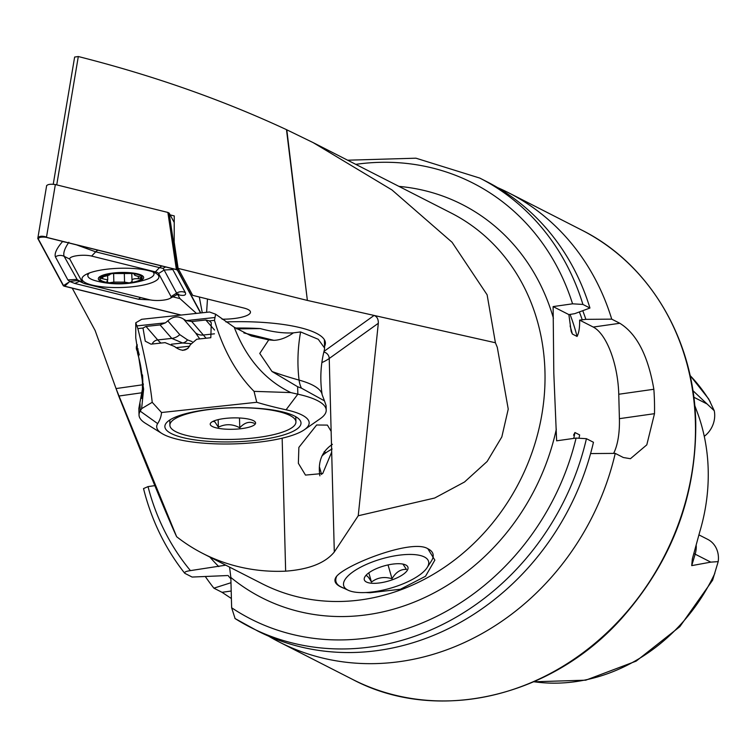 <?xml version="1.0" encoding="UTF-8"?>
<svg xmlns="http://www.w3.org/2000/svg" width="756" height="756" viewBox="0 0 756 756"><rect width="100%" height="100%" fill="white"/><g stroke="black" fill="none" stroke-linecap="round" stroke-linejoin="round"><path stroke-width="1.13" d="M331.686 452.097L322.736 473.502L305.481 475.089L298.365 463.296L298.875 447.382L316.641 424.995L327.395 425.099L331.137 431.326L334.303 551.984L358.231 515.762L434.7 498.015L464.515 482.007L487.147 461.472L501.823 436.94L508.24 409.119L497.287 347.297L495.407 342.751L374.097 315.441C377.017 316.537 378.425 319.155 378.321 323.275L329.238 358.486A94.576 23.691 -1.5 0 1 321.858 362.606M142.241 392.714L119.013 396.012L116.046 388.565L118.805 396.238C148.989 472.056 168.267 518.881 176.639 536.713A208.061 182.943 -63 0 0 202.967 553.543A208.061 182.943 -63 0 0 285.645 571.167C309.081 569.419 325.297 563.022 334.303 551.984M332.413 444.311C321.848 451.408 317.681 461.916 319.892 475.826M53.241 184.237L74.636 57.05L78.312 56.53C152.948 75.43 222.34 99.811 286.486 129.654L313.173 142.629L391.967 189.945L452.079 242.289L487.119 294.812L495.407 342.751M365.706 592.543L369.873 592.751L400.415 589.255L425.505 576.27L434.851 560.12L427.849 548.743C411.916 538.385 343.3 565.526 335.957 577.197C333.245 581.581 335.976 585.305 344.131 588.338M119.013 396.012L176.639 536.713M142.449 384.813L116.046 388.565L95.105 330.457L72.236 288.159M358.231 515.762L378.321 323.275M286.798 129.796L307.371 300.425L374.097 315.441L324.003 351.379M222.084 319.202A25.477 6.379 178.5 0 0 250.444 311.916A25.477 6.379 178.5 0 0 243.734 308.004L192.676 295.35L178.104 268.389L174.173 241.996L174.258 215.914L170.128 214.893M533.755 681.789L585.768 680.183L636.146 661.131L679.861 626.639L712.596 580.211L718.2 561.613L710.782 562.133L691.721 565.63L692.354 558.901L699.791 531.704A182.999 160.905 117 0 0 696.616 410.517L694.726 405.443M690.048 375.401L708.684 398.951L714.25 410.716L692.883 390.616M582.914 304.441A252.192 221.754 117 0 0 479.795 178.085L486.826 181.676A252.192 221.754 117 0 1 589.945 308.032L582.914 304.441L572.566 303.817L553.118 306.586L553.808 373.162L556.633 440.824L576.081 438.064L586.429 438.688A252.192 221.754 117 0 1 250.586 627.385A252.192 221.754 117 0 1 235.088 618.559L231.638 607.758L230.845 577.461L229.578 567.123M586.429 438.688L593.46 442.279A252.192 221.754 117 0 1 257.626 630.976L234.946 618.484M573.558 435.182L574.947 432.526L579.654 434.927A219.098 192.648 117 0 1 579.087 437.8M590.587 453.572L615.242 453.383A252.192 221.754 117 0 1 279.399 642.09A252.192 221.754 117 0 1 268.682 636.193M227.065 575.562L192.119 577.055L185.088 573.464C183.897 572.254 185.683 571.309 190.446 570.61L225.732 565.167M154.838 485.635L148.025 486.609L143.527 488.584M185.088 573.464L184.615 573.114M582.753 310.707A230.457 202.636 117 0 1 585.862 319.344L579.625 320.109C579.805 327.32 578.954 332.763 577.074 336.448L572.368 334.039L571.177 331.459L568.881 314.619L574.73 313.664L589.945 308.032M230.873 578.831A230.457 202.636 117 0 1 227.953 575.448M231.393 598.516L222.037 592.317L213.891 588.168A252.192 221.754 117 0 1 205.443 576.705M213.891 588.168L230.977 582.725M497.542 187.573A252.192 221.754 117 0 1 508.608 192.78A252.192 221.754 117 0 1 611.727 319.145L585.862 319.344M615.242 453.383L623.341 457.522L630.438 458.703L646.796 444.849L654.498 413.674A252.192 221.754 -63 0 0 654.46 401.427A252.192 221.754 -63 0 0 653.855 389.264C648.1 355.745 636.76 333.746 619.825 323.275L611.727 319.145M613.626 453.392A56.747 22.992 81.9 0 0 619.4 418.663L618.758 394.254A56.747 22.992 81.9 0 0 593.243 327.055L579.625 320.109M568.881 314.619L553.118 306.586M698.894 534.861L707.758 539.387A23.71 20.847 117 0 1 718.2 561.613M704.271 436.335A23.71 20.847 -63 0 0 714.25 410.716M307.371 300.425L286.486 129.654M178.104 268.389L307.068 300.359M324.541 346.371A94.576 23.691 178.5 0 0 325.401 343.007A94.576 23.691 178.5 0 0 316.471 333.33A94.576 23.691 178.5 0 0 225.949 321.943M139.274 354.961A126.101 120.969 18.9 0 0 137.753 349.452L137.375 351.918L137.176 344.594A94.576 23.691 178.5 0 0 136.326 347.958A94.576 23.691 178.5 0 0 137.356 351.275M78.312 56.53L56.728 184.88M324.182 451.644A26.479 9.185 164 0 0 325.93 452.768M148.752 270.667A38.462 9.63 178.5 0 0 106.369 269.268A38.462 9.63 178.5 0 0 82.017 278.898A38.462 9.63 178.5 0 0 120.714 287.516A38.462 9.63 178.5 0 0 158.902 276.885A38.462 9.63 178.5 0 0 148.752 270.667M158.599 273.521A12.606 3.156 178.5 0 0 155.377 271.876L91.618 256.076A12.606 3.156 178.5 0 0 76.989 255.708A12.606 3.156 178.5 0 0 69.845 259.166L82.319 282.253A12.606 3.156 178.5 0 0 83.585 283.235A12.606 3.156 178.5 0 0 85.541 283.897L149.301 299.697A12.606 3.156 178.5 0 0 169.883 298.45A12.606 3.156 178.5 0 0 171.073 296.607L158.599 273.521L164.137 270.024L163.05 268.352L159.469 267.643L155.377 271.876M200.775 312.946L177.669 270.185A5.046 1.266 178.5 0 0 176.384 269.523L46.551 237.346A5.046 1.266 178.5 0 0 41.07 237.148A5.046 1.266 178.5 0 0 37.8 238.386A5.046 1.266 178.5 0 0 37.847 238.584L63.249 285.598A5.046 1.266 178.5 0 0 64.534 286.25L180.864 315.082M174.23 222.491L169.146 213.088L177.622 269.892L176.346 269.24L167.87 212.436L55.349 184.54L46.513 237.053C41.722 235.655 38.84 236.061 37.876 238.282M46.655 185.522L37.8 238.386M55.349 184.54C50.425 183.916 47.543 184.322 46.702 185.768L46.664 185.522M167.87 212.436L169.146 213.088M200.529 312.965L177.414 270.194A4.791 1.2 178.5 0 0 176.942 269.826A4.791 1.2 178.5 0 0 176.195 269.571L46.362 237.393A4.791 1.2 178.5 0 0 38.547 237.866A4.791 1.2 178.5 0 0 38.093 238.565L63.504 285.579A4.791 1.2 178.5 0 0 64.723 286.203L181.128 315.054M172.897 296.853L179.928 298.592L196.447 313.409M150.349 299.934L138.546 299.253L74.787 283.443L69.713 281.487L64.723 286.203M172.292 268.607L185.362 292.6C186.42 295.369 183.916 296.068 177.83 294.717L179.928 298.592M68.881 242.232C64.6 248.478 63.022 253.175 64.137 256.322L77.688 280.476L69.713 281.487L67.87 279.918L55.396 256.832C54.309 253.421 56.709 248.327 62.578 241.542L66.811 242.459M169.883 298.45L176.743 294.802L176.611 293.111L171.073 296.607M161.756 265.999L159.469 267.643L95.71 251.843L76.488 244.859M165.63 266.953L163.05 268.352M141.722 275.335A22.699 5.689 178.5 0 0 103.496 274.967A22.699 5.689 178.5 0 0 115.838 283.821A22.699 5.689 178.5 0 0 126.441 283.547A22.699 5.689 178.5 0 0 141.722 275.335M132.98 273.511L112.398 273.54A21.121 5.292 178.5 0 1 132.98 273.511L133.84 273.644A21.121 5.292 178.5 0 1 142.062 278.01L139.227 276.687C134.937 275.59 133.472 274.806 134.833 274.334L135.163 274.135M109.885 274.211L112.398 273.54A21.121 5.292 178.5 0 0 99.99 278.132A21.121 5.292 178.5 0 0 108.212 282.687L109.081 282.82A21.121 5.292 178.5 0 0 128.936 282.867L130.315 282.678A21.121 5.292 178.5 0 0 141.901 278.388L138.376 278.756C133.755 278.454 131.657 279.238 132.054 281.1L131.733 273.379M134.228 273.729L134.247 274.693L134.833 274.334L133.84 273.644M130.315 282.678L132.139 281.402M109.081 282.82L113.844 282.101L124.551 282.12L128.936 282.867M109.951 274.116L109.96 274.286C110.329 274.759 108.221 275.543 103.638 276.63L99.972 278.246M99.99 278.132L107.739 279.937L106.87 281.714M107.182 281.062L108.212 282.687M89.558 272.916A33.103 8.288 178.5 0 0 87.819 275.666A33.103 8.288 178.5 0 0 95.606 280.769A88.272 88.272 0 0 0 115.838 283.821M126.441 283.547A88.272 88.272 0 0 0 146.484 279.436A33.103 8.288 178.5 0 0 153.997 273.937A33.103 8.288 178.5 0 0 152.939 271.933M137.375 351.918L137.677 353.761C142.071 368.285 143.423 383.179 141.741 398.459M273.861 340.332L268.749 339.879L259.762 353.439L272.009 371.498L297.637 386.732L301.446 388.149A25.222 18.163 105.5 0 1 299.083 380.088A90.285 24.06 178.8 0 1 322.15 394.736C319.845 379.559 320.582 364.638 324.362 349.952L324.589 348.043L318.267 339.293L300.595 331.931L293.394 332.857C286.751 337.601 280.24 340.087 273.861 340.332L243.848 332.933M137.753 349.452L138.074 348.894M236.619 328.888L260.395 328.595A93.631 23.455 178.5 0 0 235.371 328.047M260.395 328.595C272.718 332.007 283.717 333.434 293.394 332.857M187.989 348.45L182.621 350.397M190.758 343.649L182.687 342.988L171.792 338.404L160.074 324.919L145.984 326.441L142.997 328.038L145.256 341.183L150.992 344.15L165.082 342.638L174.456 346.456C181.686 351.937 186.968 351.37 190.285 344.755L196.74 339.227L210.82 337.715L211.274 322.651L209.317 320.903L205.812 319.996L191.731 321.517L206.104 338.225M256.756 402.277L254.044 391.353C236.307 373.36 223.114 349.697 214.477 320.346L215.602 314.194L209.535 312.001L141.693 319.297L135.768 322.784L137.847 328.595C145.294 358.023 150.085 382.602 152.221 402.315L161.519 412.521A306.123 76.677 -1.5 0 1 157.664 423.615A76.271 19.108 178.5 0 0 161.869 433.471A76.271 19.108 178.5 0 0 233.443 443.904A76.271 19.108 178.5 0 0 304.366 429.739A76.271 19.108 178.5 0 0 286.061 409.799A306.123 76.677 -1.5 0 1 256.756 402.277L161.519 412.521M160.074 324.919L165.451 322.84L167.813 320.884C172.982 316.282 178.255 315.715 183.642 319.174L186.089 320.62L191.731 321.517M168.323 431.761A68.097 17.057 178.5 0 0 252.674 440.654A68.097 17.057 178.5 0 0 298.573 418.673A68.097 17.057 178.5 0 0 232.489 407.758A68.097 17.057 178.5 0 0 167.076 422.122A68.097 17.057 178.5 0 0 168.323 431.761M268.749 339.879L251.379 335.985L234.218 327.225L215.602 314.194M234.218 327.225C246.239 358.363 265.11 380.155 290.824 392.581A288.773 72.33 178.5 0 0 297.836 394.178A93.631 23.455 -1.5 0 1 326.214 410.158A93.631 23.455 -1.5 0 1 320.298 418.663L304.366 429.739M161.869 433.471L145.379 423.247A93.631 23.455 -1.5 0 1 139.028 415.053A93.631 23.455 -1.5 0 1 140.21 411.141A288.773 72.33 178.5 0 0 141.618 408.656L143.621 389.123L135.74 337.828L135.768 322.784M143.375 383.944L138.849 408.476L139.028 415.053M301.446 388.149L324.475 400.869L326.091 405.556L326.214 410.158M199.735 338.905L195.596 332.933L183.642 319.174M167.813 320.884L179.767 334.634L187.573 339.907L192.119 341.627M171.376 344.207L182.687 342.988A12.606 8.968 -88.6 0 0 187.573 339.907M254.044 391.353L290.824 392.581M141.618 408.656L152.221 402.315M254.271 423.341C249.376 421.12 244.538 422.604 239.756 427.783C232.593 423.908 225.468 423.71 218.371 427.206L214.865 421.857L213.05 421.375M211.368 425.902A22.699 5.689 178.5 0 0 239.491 428.869A22.699 5.689 178.5 0 0 254.791 421.546A22.699 5.689 178.5 0 0 232.763 417.907A22.699 5.689 178.5 0 0 210.952 422.689A22.699 5.689 178.5 0 0 211.368 425.902M173.077 430.032A63.05 15.791 178.5 0 0 243.158 438.924A63.05 15.791 178.5 0 0 295.936 421.933A63.05 15.791 178.5 0 0 232.498 407.805A63.05 15.791 178.5 0 0 169.883 425.241A63.05 15.791 178.5 0 0 173.077 430.032M295.936 421.933L295.842 418.276A63.05 15.791 178.5 0 0 295.379 416.48M170.147 419.76A63.05 15.791 178.5 0 0 169.788 421.574L169.883 425.241M239.501 417.983L239.756 427.783M218.172 419.627L218.371 427.206M373.785 561.443A44.132 15.309 164 0 0 348.27 590.275A44.132 15.309 164 0 0 390.351 588.234A44.132 15.309 164 0 0 427.102 567.652A44.132 15.309 164 0 0 416.055 554.762A44.132 15.309 164 0 0 373.785 561.443M379.777 567.312A22.699 7.872 -16 0 1 405.594 564.912A22.699 7.872 -16 0 1 388.3 581.09A22.699 7.872 -16 0 1 365.053 576.544A22.699 7.872 -16 0 1 379.777 567.312M427.801 548.724A50.435 17.492 -16 0 1 432.971 553.931A50.435 17.492 -16 0 1 431.326 561.132L427.102 567.652M348.27 590.275L341.23 586.987A50.435 17.492 -16 0 1 336.014 581.761A50.435 17.492 -16 0 1 336.807 576.063M321.867 456.114A34.681 12.03 -16 0 1 328.926 450.822A34.681 12.03 -16 0 1 332.073 449.064M402.939 564.089L406.445 569.41C400.689 569.051 395.879 572.16 392.014 578.737C384.237 576.403 377.386 577.518 371.47 582.082C368.446 576.658 366.414 574.664 365.365 576.1M388.045 564.93L392.014 578.737M368.815 572.85L371.47 582.082M285.645 571.167L282.158 438.196M331.137 431.326L329.238 358.486A6.303 5.727 54.3 0 0 323.833 352.079M313.173 142.629L451.181 213.031A208.061 182.943 117 0 1 544.963 371.621A208.061 182.943 117 0 1 452.938 561.226A208.061 182.943 117 0 1 262.086 583.708L202.967 553.543M714.807 573.454A179.626 157.938 117 0 1 533.849 681.742M690.077 375.505A179.626 157.938 117 0 1 710.309 401.956M576.081 438.064A244.632 215.101 117 0 1 231.638 607.758M556.331 429.143A220.667 194.027 117 0 1 230.845 577.461M574.947 432.526A219.098 192.648 117 0 1 573.747 438.395M218.786 566.584A220.667 194.027 117 0 1 209.847 557.059M398.941 186.382A220.667 194.027 117 0 1 553.43 318.257M355.755 164.354A244.632 215.101 117 0 1 572.566 303.817M190.446 570.61A244.632 215.101 117 0 1 148.025 486.609M570.1 325.94A219.098 192.648 117 0 1 572.368 334.039M570.033 314.364A219.098 192.648 117 0 1 577.074 336.448M579.37 311.954A226.658 199.3 117 0 1 582.252 319.854M508.608 192.78L581.714 230.079A252.192 221.754 117 0 1 695.397 422.311A252.192 221.754 117 0 1 583.849 652.135A252.192 221.754 117 0 1 352.513 679.379L279.399 642.09M654.498 413.674L619.4 418.663M653.855 389.264L618.758 394.254M619.825 323.275L593.243 327.055M222.037 592.317L231.194 591.012M694.102 553.468A11.349 1.096 -163.3 0 0 695.161 554.167L691.721 565.63M696.229 545.719A23.71 20.847 117 0 1 695.161 554.167L710.782 562.133M693.81 397.221L706.643 403.761M207.475 299.017L206.596 312.313M199.31 296.995L202.277 312.776L199.291 296.985M176.139 269.561L177.414 270.194M39.926 237.412L38.093 238.565M68.182 282.621L63.504 285.579M185.362 292.6A8.826 8.477 151.6 0 0 176.611 293.111L164.137 270.024L172.878 269.514M67.87 279.918L76.621 279.408L82.319 282.253M55.396 256.832A8.826 8.477 -28.4 0 1 64.137 256.322L69.845 259.166M97.996 250.189A8.826 6.322 -76.1 0 0 95.71 251.843L91.618 256.076M138.546 299.253A8.826 6.322 103.9 0 1 140.843 297.609M74.787 283.443L79.484 281.317M138.31 276.469L138.376 278.756M124.324 273.322L124.551 282.12M113.617 273.398L113.844 282.101M102.74 276.838L102.797 278.699M175.959 347.675L189.643 346.201M205.812 319.996L214.543 330.041M195.596 332.933A12.606 11.056 139 0 0 203.449 335.002L214.439 333.821M214.477 320.346L209.317 320.903M186.089 320.62L214.553 317.548M142.997 328.038L137.847 328.595M145.984 326.441L157.711 339.926L171.792 338.404A12.606 11.056 -41 0 0 179.767 334.634M152.145 344.027A6.303 5.528 139 0 1 157.711 339.926A75.657 22.595 83.9 0 0 161.056 343.073M136.987 325.902L165.451 322.84M286.061 409.799L297.836 394.178L297.637 386.732M157.664 423.615L140.21 411.141L140.021 403.695M142.147 396.295A126.101 120.969 18.9 0 0 142.497 374.9M272.009 371.498A350.529 93.413 -1.2 0 0 299.083 380.088A126.101 90.814 105.5 0 1 300.595 331.931M184.615 573.124C165.233 548.525 151.54 520.355 143.517 488.593M479.795 178.085L415.951 158.193L347.628 160.206M581.714 230.079C649.536 263.863 694.235 339.51 695.747 422.698C696.389 496.305 671.876 561.311 622.216 617.728C551.493 697.599 436.429 724.031 352.513 679.379M692.553 558.268L692.354 558.901M83.585 283.235L78.066 280.656M176.743 294.802L178.728 294.15L176.205 293.857M87.762 273.625L87.819 275.666M153.95 272.34L153.997 273.937M107.635 275.571L107.749 279.937M324.589 348.043L324.371 339.69M322.15 394.736L324.475 400.869M321.631 474.522L319.533 467.199M332.082 448.932L328.926 450.822"/></g></svg>
